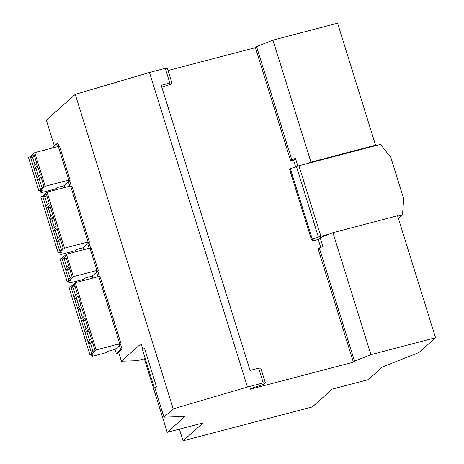 <?xml version="1.0" encoding="UTF-8"?>
<svg xmlns="http://www.w3.org/2000/svg" width="464" height="464" viewBox="0 0 464 464"><rect width="100%" height="100%" fill="white"/><g stroke="black" fill="none" stroke-linecap="round" stroke-linejoin="round"><path stroke-width="0.7" d="M154.912 388.09L154.425 388.101L156.356 386.384L144.455 348.168L156.356 386.384L154.814 387.759L163.966 417.153L173.223 408.906L75.255 94.36L46.325 120.153L54.346 145.899M154.425 388.101L142.523 349.891L144.455 348.168L142.906 349.543L141.079 343.667L121.406 361.201L118.656 352.385L122.131 349.288L120.692 349.665L119.387 345.477M57.472 146.688L56.602 143.892L58.041 143.515L59.079 146.85M69.635 180.74L71.386 186.36M88.914 242.649L90.724 248.443M97.788 271.138L99.586 276.904M120.605 344.392L122.131 349.288M435.545 337.74L370.927 354.67L332.932 232.679L397.549 215.748L435.545 337.74L418.957 352.53L382.527 366.931L368.254 379.651L332.357 389.058L312.301 406.94L183.065 440.8L203.128 422.919L167.226 432.326L184.974 416.51L163.966 417.153M75.255 94.36L149.472 72.488L247.44 387.028L173.223 408.906M149.472 72.488L165.265 68.347L167.371 68.283L171.947 82.981L170.404 84.355L161.832 87.244M168.067 70.528L255.409 47.641L256.563 46.615L291.815 159.79L295.458 158.346L297.865 166.066L295.458 158.346L293.532 160.068L290.661 160.817L255.409 47.641M272.96 40.13L337.577 23.2L375.573 145.197L310.955 162.127L272.96 40.13L256.563 46.615M167.226 432.326L144.339 358.834L137.158 360.714L121.406 361.201M56.602 143.892L52.328 148.039M97.979 276.741L96.576 272.217M89.117 248.281L87.702 243.733M69.78 186.197L68.417 181.824M118.819 352.895L116.336 353.551L120.692 349.665M144.339 358.834L145.099 358.156M354.537 361.154L353.377 362.187L318.124 249.011L319.284 247.979L354.537 361.154L370.927 354.67M353.377 362.187L249.992 389.273L250.763 388.588L263.796 384.204L265.338 382.823L263.239 382.893L247.44 387.028M263.239 382.893L258.657 368.19L250.044 370.452L161.228 85.306L169.847 83.05L165.265 68.347M183.065 440.8L179.435 429.13M169.847 83.05L171.947 82.981M290.661 160.817L291.815 159.79M310.955 162.127L307.313 163.566M374.802 145.882L375.573 145.197M116.336 353.551L115.031 349.357M92.835 278.087L92.214 276.103M83.972 249.632L83.346 247.619M64.635 187.549L64.061 185.71M332.932 232.679L320.177 237.719L322.927 246.535L320.177 237.719L318.252 239.436L312.51 240.944L313.664 239.911L311.564 239.975L312.336 239.291L318.414 237.092A4.35 0.626 -17.3 0 1 320.914 236.315L329.289 234.117M319.284 247.979L322.927 246.535M265.338 382.823L260.756 368.126L258.657 368.19M119.735 343.725L98.803 276.521L75.255 282.692L70.835 286.636L71.16 287.68L74.553 284.652L77.389 293.764L73.996 296.792L74.646 298.88L78.039 295.852L80.881 304.964L77.482 307.992L78.138 310.08L81.531 307.052L84.367 316.164L80.974 319.191L81.623 321.279L85.016 318.252L87.858 327.364L84.46 330.391L85.109 332.479L88.508 329.452L91.344 338.563L87.951 341.591L88.601 343.679L91.994 340.651L94.836 349.763L91.437 352.791L91.762 353.835L96.181 349.897L119.735 343.725L118.807 344.549L121.104 343.946L114.933 349.45L108.06 351.248L106.592 352.559L91.988 356.381L93.148 353.957L89.894 354.641L91.762 353.835M75.255 282.692L96.181 349.897M92.991 351.405L90.434 343.198L92.527 342.368M91.437 352.791L88.601 343.679L90.434 343.198M89.894 354.641L68.962 287.442L70.835 286.636M87.951 341.591L85.109 332.479L89.042 331.168M84.46 330.391L81.623 321.279L85.55 319.969M80.974 319.191L78.138 310.08L82.064 308.769M77.482 307.992L74.646 298.88L78.578 297.569M73.996 296.792L71.16 287.68L75.087 286.369M91.988 356.381L91.379 354.421M98.971 277.06L100.172 276.747L121.104 343.946M89.506 340.205L86.948 331.998M86.014 329.005L83.456 320.798M82.528 317.805L79.97 309.598M79.037 306.605L76.479 298.398M75.551 295.406L72.993 287.199M68.562 281.167L69.171 283.127L83.775 279.299L85.243 277.994L92.116 276.19L98.287 270.692L91.309 248.292L90.109 248.605M69.171 283.127L70.331 280.703L67.077 281.387L60.1 258.987L61.973 258.181L66.393 254.237L89.941 248.066L96.918 270.466L95.99 271.295L98.287 270.692M67.077 281.387L68.945 280.581L61.973 258.181M66.688 266.951L64.131 258.744L62.298 259.225L65.691 256.198L68.527 265.309L65.134 268.337M68.62 279.537L72.019 276.509L69.177 267.397L65.784 270.425L69.71 269.114M66.393 254.237L73.37 276.637L68.945 280.581M73.37 276.637L96.918 270.466M64.131 258.744L66.224 257.914M70.174 278.151L67.616 269.944M88.044 241.982L70.603 185.983L47.055 192.154L42.63 196.092L42.961 197.136L46.354 194.109L49.19 203.226L45.797 206.248L46.446 208.336L49.839 205.308L52.681 214.426L49.283 217.448L49.932 219.536L53.331 216.514L56.167 225.626L52.774 228.648L53.424 230.736L56.817 227.714L59.659 236.826L56.26 239.847L56.91 241.935L60.308 238.914L63.145 248.025L59.752 251.053L60.076 252.091L64.496 248.153L88.044 241.982L87.116 242.805L89.413 242.208L83.242 247.706L76.369 249.51L74.907 250.815L60.297 254.643L61.457 252.219L58.203 252.903L60.076 252.091M47.055 192.154L64.496 248.153M61.3 249.667L58.748 241.454L60.842 240.63M59.752 251.053L56.91 241.935L58.748 241.454M58.203 252.903L40.762 196.898L42.63 196.092M56.26 239.847L53.424 230.736L57.35 229.431M52.774 228.648L49.932 219.536L53.865 218.231M49.283 217.448L46.446 208.336L50.373 207.031M45.797 206.248L42.961 197.136L46.887 195.831M60.297 254.643L59.688 252.683M70.772 186.522L71.972 186.203L89.413 242.208M57.814 238.467L55.257 230.254M54.323 227.267L51.771 219.054M50.837 216.067L48.279 207.855M47.351 204.868L44.793 196.655M58.464 147.013L59.67 146.699L70.134 180.299L63.962 185.797L57.089 187.601L55.622 188.906L41.018 192.734L40.403 190.774M42.021 187.758L39.463 179.551L41.557 178.721M35.044 165.358L32.486 157.145L34.58 156.322M41.018 192.734L42.178 190.31L38.924 190.994L40.791 190.188L40.467 189.144L43.86 186.116L41.023 177.004L37.63 180.026L39.463 179.551M40.467 189.144L36.981 177.944L40.374 174.916L37.538 165.805L34.139 168.826L33.489 166.744L36.888 163.717L34.046 154.605L30.653 157.627L32.486 157.145M36.981 177.944L34.139 168.826L38.071 167.521M38.529 176.558L35.977 168.351M33.489 166.744L30.328 156.583L34.748 152.644L58.296 146.473L68.759 180.073L67.837 180.902L70.134 180.299M38.924 190.994L28.455 157.389L30.328 156.583M34.748 152.644L45.211 186.244L68.759 180.073M45.211 186.244L40.791 190.188M397.689 216.195L402.52 214.931L403.686 198.725L390.868 157.569L380.544 144.379L298.938 165.758A4.35 0.626 162.7 0 0 296.438 166.541L318.414 237.092M311.564 239.975L289.588 169.424L290.36 168.734L296.438 166.541M398.385 218.44L402.52 214.931M312.336 239.291L290.36 168.734M312.51 240.944L312.202 239.958M295.638 166.831L293.532 160.068M320.734 247.405L318.252 239.436M320.914 236.315L298.938 165.758"/></g></svg>
